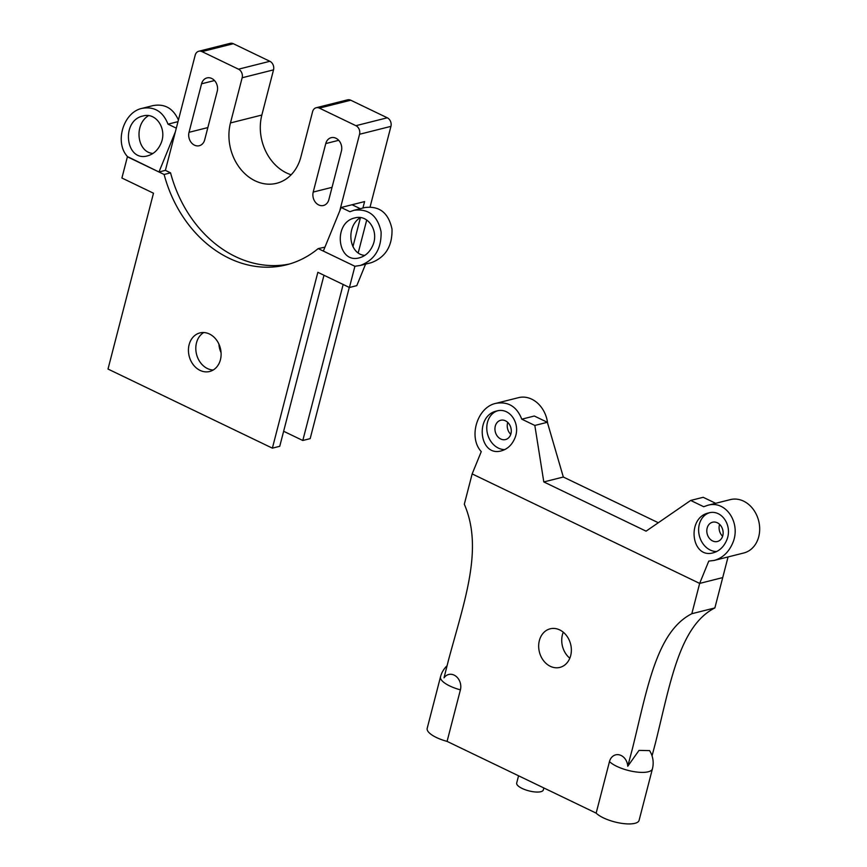<?xml version="1.0" encoding="UTF-8"?>
<svg xmlns="http://www.w3.org/2000/svg" width="867" height="867" viewBox="0 0 867 867"><rect width="100%" height="100%" fill="white"/><g stroke="black" fill="none" stroke-linecap="round" stroke-linejoin="round"><path stroke-width="1.3" d="M510.804 427.529L511.227 429.739M510.75 434.313A9.949 8.052 75.9 0 1 507.759 422.413M722.655 529.477L723.089 531.699M722.612 536.272A9.949 8.052 75.9 0 1 719.61 524.372M722.796 535.633A9.949 8.052 -104.1 0 0 720.715 525.597A9.949 8.052 -104.1 0 0 712.544 522.216A9.949 8.052 -104.1 0 0 707.169 533.823A9.949 8.052 -104.1 0 0 717.399 541.507A9.949 8.052 -104.1 0 0 722.796 535.633M716.641 551.553A19.898 16.094 75.9 0 1 699.03 534.31A19.898 16.094 75.9 0 1 709.401 512.776M510.945 433.673A9.949 8.052 -104.1 0 0 508.864 423.649A9.949 8.052 -104.1 0 0 500.692 420.267A9.949 8.052 -104.1 0 0 495.306 431.874A9.949 8.052 -104.1 0 0 505.537 439.558A9.949 8.052 -104.1 0 0 510.945 433.673M504.789 449.605A19.898 16.094 75.9 0 1 487.178 432.351A19.898 16.094 75.9 0 1 497.55 410.817M728.063 556.95L722.72 577.595L699.658 583.404L472.157 473.913L481.272 451.609C468.039 437.391 477.186 407.143 495.848 403.361C508.149 401.258 516.797 406.525 521.782 419.173L534.31 416.019L547.359 422.294L563.322 477.023L658.302 522.736M521.782 419.173L534.831 425.448L543.804 481.933L646.078 531.157L690.674 500.443L703.191 497.29L715.687 503.304M534.831 425.448L547.359 422.294M543.804 481.933L563.322 477.023M690.674 500.443L703.711 506.718L707.7 505.309C726.015 499.804 741.513 523.462 732.593 543.295C728.627 552.344 722.493 558.066 714.159 560.44L708.773 561.09L699.658 583.404L472.157 473.913L464.311 504.236C483.71 548.746 464.344 601.015 448.467 660.242L444.023 677.831A11.39 9.212 75.9 0 1 455.717 676.076A11.39 9.212 75.9 0 1 460.41 689.85L447.079 741.393A23.214 7.63 -165.5 0 1 427.182 728.378L440.512 676.834A23.214 7.63 14.5 0 0 460.41 689.85M707.7 505.309L730.372 499.609A27.516 22.26 75.9 0 1 752.989 508.972A27.516 22.26 75.9 0 1 758.733 536.716A27.516 22.26 75.9 0 1 743.799 552.983L714.159 560.44M726.589 540.412C733.038 526.063 721.843 508.972 708.599 512.95C686.252 517.577 691.151 559.356 713.27 552.799C719.285 551.087 723.728 546.947 726.589 540.412M495.848 403.361L518.509 397.66A27.516 22.26 75.9 0 1 547.608 423.15M514.738 438.464C521.186 424.115 509.991 407.024 496.748 411.001C474.401 415.629 479.299 457.408 501.419 450.851C507.433 449.128 511.877 444.999 514.738 438.464M543.837 787.962L543.327 789.935A13.764 4.519 -165.5 0 1 540.835 791.701A13.764 4.519 -165.5 0 1 525.348 789.783A13.764 4.519 -165.5 0 1 516.689 783.042L518.564 775.792M627.762 766.255L639.022 750.399L649.589 750.616A23.214 23.214 0 0 1 652.428 768.812L652.428 768.812A23.214 7.63 14.5 0 1 648.223 771.793A23.214 7.63 14.5 0 1 609.479 761.584A11.39 9.212 75.9 0 1 619.471 754.886A11.39 9.212 75.9 0 1 627.762 766.255L632.401 748.763C647.281 689.059 656.243 631.783 691.823 613.717L699.658 583.404L722.72 577.595L714.874 607.919C679.305 625.985 670.343 683.25 655.463 742.954L652.049 755.872M447.079 741.393L596.149 813.127L609.479 761.584M570.67 655.647A19.898 16.094 75.9 0 1 559.865 667.406A19.898 16.094 75.9 0 1 539.404 652.038A19.898 16.094 75.9 0 1 550.166 628.813A19.898 16.094 75.9 0 1 566.519 635.587A19.898 16.094 75.9 0 1 570.67 655.647M652.428 768.812L639.098 820.355A23.214 7.63 -165.5 0 1 620.523 823.162A23.214 7.63 -165.5 0 1 596.149 813.127M563.268 632.206A19.898 16.094 -104.1 0 0 569.814 658.216M691.823 613.717L714.874 607.919M365.581 264.121L356.792 285.644L349.423 287.497L354.906 266.277L318.178 248.601A119.364 96.573 75.9 0 1 286.424 264.836A119.364 96.573 75.9 0 1 164.123 174.473L127.395 156.797L121.911 178.017L153.481 193.211L108.007 369.049L272.379 448.152L317.853 272.303L349.423 287.497M272.379 448.152L279.748 446.299L323.976 275.262M213.174 370.025A19.898 16.094 75.9 0 1 196.538 354.278A19.898 16.094 75.9 0 1 203.745 332.538M218.907 344.08A19.898 16.094 -104.1 0 0 221.074 352.685M360.293 208.698L352.067 204.742L364.584 201.588L362.915 208.037M360.444 217.595L352.923 246.694M343.148 284.484L302.8 440.49L283.628 431.267M352.988 205.186L354.289 204.179M178.418 120.004C173.151 108.31 164.676 103.509 152.982 105.611L142.069 108.353C154.359 106.251 163.007 111.518 168.003 124.165L177.995 121.651M360.379 265.432L371.293 262.69C385.522 257.304 392.426 246.098 392.003 229.105C388.524 212.87 379.475 205.685 364.834 207.56L353.92 210.302C368.562 208.427 377.611 215.612 381.09 231.847C381.513 248.851 374.609 260.046 360.379 265.432L354.906 266.277L323.337 251.083L339.712 211.006L359.556 134.266L390.93 126.365A6.633 5.365 -104.1 0 0 387.278 117.793L355.903 125.693A6.633 5.365 75.9 0 1 359.556 134.266M364.823 255.407C348.816 254.324 345.554 226.439 360.39 217.584M152.971 153.459C136.964 152.364 133.702 124.48 148.539 115.636M168.003 124.165L176.315 128.164M355.903 125.693L319.381 108.115A6.633 5.365 75.9 0 0 316.195 107.746A6.633 5.365 75.9 0 0 312.597 111.659L300.914 156.84A44.759 36.208 75.9 0 1 276.616 183.295A44.759 36.208 75.9 0 1 239.812 168.068A44.759 36.208 75.9 0 1 230.47 122.941L242.153 77.759L273.528 69.869A6.633 5.365 -104.1 0 0 269.875 61.297L238.501 69.187L201.978 51.608A6.633 5.365 75.9 0 0 198.792 51.24A6.633 5.365 75.9 0 0 195.194 55.163L165.391 170.365L158.975 171.991L127.482 156.602C114.26 142.383 123.396 112.136 142.069 108.353M238.501 69.187A6.633 5.365 75.9 0 1 242.153 77.759M165.391 170.365L170.55 172.847A119.364 96.573 -104.1 0 0 289.621 263.969M318.178 248.601L324.952 247.149M201.567 83.806A9.949 8.052 75.9 0 1 206.975 77.922A9.949 8.052 75.9 0 1 215.146 81.303A9.949 8.052 75.9 0 1 217.227 91.338L204.677 139.847A9.949 8.052 75.9 0 1 199.28 145.721A9.949 8.052 75.9 0 1 191.098 142.34A9.949 8.052 75.9 0 1 189.028 132.315L201.567 83.806L214.507 80.544M325.764 143.564A9.949 8.052 75.9 0 1 331.161 137.69A9.949 8.052 75.9 0 1 339.344 141.072A9.949 8.052 75.9 0 1 341.414 151.096L328.875 199.605A9.949 8.052 75.9 0 1 323.467 205.49A9.949 8.052 75.9 0 1 315.295 202.109A9.949 8.052 75.9 0 1 313.215 192.073L325.764 143.564L338.704 140.313M319.381 108.115L350.756 100.214L387.278 117.793M350.756 100.214A6.633 5.365 -104.1 0 0 347.569 99.846L316.195 107.746M201.978 51.608L233.353 43.718L269.875 61.297M390.93 126.365L370.101 206.91M366.73 219.969L358.223 252.85M349.282 287.432L310.169 438.637L302.8 440.49M233.353 43.718A6.633 5.365 -104.1 0 0 230.167 43.35L198.792 51.24M273.528 69.869L261.845 115.04A44.759 36.208 -104.1 0 0 291.149 174.776M158.975 171.991L175.34 131.914M170.55 172.847L164.123 174.473M220.424 359.74A19.898 16.094 75.9 0 1 209.63 371.499A19.898 16.094 75.9 0 1 189.169 356.131A19.898 16.094 75.9 0 1 199.919 332.917A19.898 16.094 75.9 0 1 216.273 339.68A19.898 16.094 75.9 0 1 220.424 359.74M160.948 143.456C167.396 129.107 156.201 112.016 142.957 115.994C120.611 120.621 125.509 162.4 147.628 155.843C153.643 154.12 158.087 149.991 160.948 143.456M352.067 204.742L341.154 207.484L339.712 211.006M341.154 207.484L349.932 211.711L353.92 210.302M372.799 245.404C379.247 231.055 368.052 213.965 354.809 217.942C332.473 222.57 337.361 264.348 359.48 257.792C365.506 256.079 369.938 251.939 372.799 245.404M189.028 132.315L207.852 127.579M313.215 192.073L332.039 187.337M230.47 122.941L261.845 115.04M447.047 665.769A23.214 23.214 0 0 0 440.512 676.834"/></g></svg>

